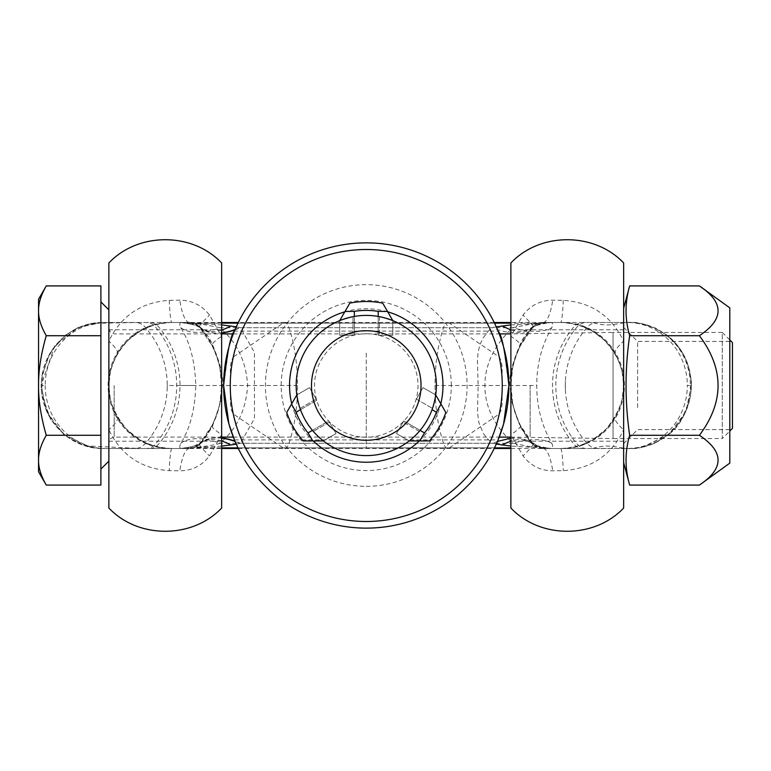 <?xml version="1.0" encoding="UTF-8"?>
<svg xmlns="http://www.w3.org/2000/svg" width="771" height="771" viewBox="0 0 771 771"><rect width="100%" height="100%" fill="white"/><g stroke="black" fill="none" stroke-linecap="round" stroke-linejoin="round"><path stroke-width="0.58" stroke-dasharray="3.85 2.89" d="M221.643 330.036A53.074 30.58 123.3 0 1 201.732 328.407A53.074 30.58 123.3 0 0 201.732 328.407A53.074 30.58 123.3 0 1 198.243 325.41A13.271 13.049 90 0 0 190.061 322.48L170.073 322.48A63.02 61.959 90 0 0 108.113 385.5A63.02 61.959 90 0 0 170.073 448.52L190.061 448.52A13.271 13.049 90 0 0 199.805 444.077A88.096 86.612 90 0 0 200.113 443.73A88.096 86.612 90 0 0 221.73 385.5A88.096 86.612 90 0 0 200.113 327.27A88.096 86.612 90 0 0 199.805 326.923A13.271 13.049 90 0 0 198.243 325.41L181.281 322.606A53.074 51.811 90 0 0 184.944 323.01A53.074 51.811 90 0 0 188.596 323.145L221.643 324.899M181.696 322.606A53.074 51.811 90 0 0 185.358 323.01A53.074 51.811 90 0 0 189.03 323.145L221.643 323.145L185.589 323.01L195.371 325.295L201.732 328.407L199.381 326.451M221.643 447.855L189.03 447.855A53.074 51.811 90 0 0 185.358 447.99A53.074 51.811 90 0 0 181.696 448.394L198.243 445.59A53.064 30.58 56.7 0 1 201.713 442.602A53.064 30.58 56.7 0 0 201.713 442.602L195.4 445.696L185.599 447.99L188.625 447.855A53.074 51.811 90 0 0 184.944 447.99A53.074 51.811 90 0 0 181.291 448.394L181.696 448.394M108.865 262.969L108.865 341.148C121.153 315.811 141.276 302.213 169.234 300.353L179.768 300.189C191.94 300.276 201.848 305.239 209.5 315.079L221.643 336.281L221.643 385.5C222.115 373.598 218.897 360.23 211.986 345.389L199.352 326.923L189.444 322.48L171.894 322.48A63.02 63.02 0 0 0 108.865 385.5C108.354 394.53 111.149 405.006 117.269 416.938C129.133 436.772 147.338 447.305 171.894 448.52L189.444 448.52L199.352 444.077A88.096 88.096 0 0 0 199.352 326.923A13.271 13.271 0 0 0 189.444 322.48L171.894 322.48C147.338 323.695 129.133 334.228 117.269 354.062C111.149 365.994 108.354 376.47 108.865 385.5L108.865 329.776L108.865 385.5A63.02 63.02 0 0 0 171.894 448.52L189.444 448.52A13.271 13.271 0 0 0 199.352 444.077L211.986 425.611C218.897 410.77 222.115 397.393 221.643 385.5L221.643 508.031M496.302 444.086L493.006 443.296L490.992 441.889L487.426 438.738L483.378 433.562L478.868 422.624L477.5 412.408L478.136 385.404L477.422 361.281L478.059 352.453L479.822 345.08L482.742 338.508L488.265 331.135L491.965 327.704M236.273 326.788L240.417 327.704L254.469 352.492L254.459 418.528L240.417 443.296L236.273 444.212M510.884 262.969L510.884 385.5C510.412 373.598 513.631 360.23 520.541 345.389L533.175 326.923A13.271 13.271 0 0 1 543.083 322.48L560.633 322.48C575.706 322.635 589.121 327.482 600.898 337.023A63.02 63.02 0 0 1 623.652 385.5L623.652 441.224L623.652 385.5C624.173 394.53 621.368 405.006 615.248 416.938C603.385 436.772 585.179 447.305 560.633 448.52L543.083 448.52L533.175 444.077A88.096 88.096 0 0 1 533.175 326.923L543.083 322.48L560.633 322.48C585.179 323.695 603.385 334.228 615.248 354.062C621.368 365.994 624.173 376.47 623.652 385.5A63.02 63.02 0 0 1 560.633 448.52L543.083 448.52A13.271 13.271 0 0 1 533.175 444.077L520.541 425.611C513.631 410.77 510.412 397.393 510.884 385.5L510.884 441.224L510.884 329.776L510.884 434.719L523.027 455.921C530.776 465.809 540.693 470.773 552.759 470.811L563.283 470.647C591.251 468.787 611.374 455.189 623.652 429.852L623.652 508.031M510.884 324.899L543.7 323.174L529.205 324.427L512.696 327.704C494.163 345.302 484.892 364.567 484.901 385.5C484.814 406.49 494.172 425.727 512.975 443.209M510.884 447.855L188.625 447.855C189.213 448.153 215.003 445.648 219.822 443.296C236.89 428.936 246.161 409.671 247.626 385.5C246.18 361.377 236.919 342.112 219.822 327.704L203.399 324.437L188.596 323.145L544.143 323.155L551.034 322.606C546.639 322.374 540.934 323.396 533.908 325.68M102.35 322.48A63.02 60.263 90 0 0 65.072 335.983C50.163 348.829 42.501 365.329 42.087 385.5C42.415 404.476 49.344 420.349 62.865 433.109A63.02 60.263 90 0 0 102.35 448.52L145.902 448.52A13.271 12.693 90 0 0 155.385 444.077A88.096 84.251 90 0 0 176.704 385.5A88.096 84.251 90 0 0 155.385 326.923A13.271 12.693 90 0 0 145.902 322.48L102.35 322.48M181.281 322.606C179.556 322.644 179.354 324.331 180.684 327.675C189.945 342.035 194.986 361.31 195.786 385.5C194.967 409.748 189.926 429.023 180.684 443.325C179.364 446.679 179.556 448.375 181.291 448.394M104.23 322.48L135.041 322.48A13.271 13.271 0 0 1 144.948 326.923A88.096 88.096 0 0 1 144.948 444.077L140.476 447.363L136.795 448.404L104.23 448.52A63.02 63.02 0 0 1 41.2 385.5L42.087 385.5L41.2 385.5A63.02 63.02 0 0 1 104.23 322.48M45.19 385.5A63.02 60.263 -90 0 0 105.463 448.52L149.208 448.52A13.271 12.693 -90 0 0 158.681 444.077A88.096 84.251 -90 0 0 180 385.5A88.096 84.251 -90 0 0 158.681 326.923A13.271 12.693 -90 0 0 149.208 322.48L105.463 322.48A63.02 60.263 -90 0 0 45.19 385.5L41.2 385.5M234.297 356.327A13.271 5.252 -90 0 0 230.413 369.136L230.413 401.864A13.271 5.252 -90 0 0 234.297 414.673L283.41 448.067A13.271 5.252 -90 0 0 284.769 448.52A13.271 5.252 -90 0 0 288.691 444.077A88.096 34.849 -90 0 0 297.51 385.5A88.096 34.849 -90 0 0 288.691 326.923A13.271 5.252 -90 0 0 284.769 322.48A13.271 5.252 -90 0 0 283.41 322.933L234.297 356.327M366.264 353.089L366.264 385.5L366.264 353.089M494.221 322.509L447.758 322.48A13.271 5.252 -90 0 1 449.108 322.933L498.23 356.327A13.271 5.252 -90 0 1 502.114 369.136L502.114 401.864A13.271 5.252 -90 0 1 498.23 414.673L449.108 448.067A13.271 5.252 -90 0 1 447.758 448.52A13.271 5.252 -90 0 1 443.826 444.077A88.096 34.849 -90 0 1 435.008 385.5A88.096 34.849 -90 0 1 443.826 326.923A13.271 5.252 -90 0 1 447.758 322.48L284.769 322.48M108.865 367.96L108.865 461.125L108.865 309.875L108.865 385.5L110.33 371.988M221.643 262.969L221.643 336.281A53.074 5.715 -27.1 0 0 211.986 345.389M211.986 425.611A53.074 5.715 -152.9 0 0 221.643 434.719L209.5 455.921C201.742 465.809 191.834 470.773 179.768 470.811L169.234 470.647C141.276 468.787 121.153 455.189 108.865 429.852L108.865 508.031M691.317 385.5L690.44 385.5C690.103 404.476 683.183 420.349 669.662 433.109A63.02 60.263 90 0 1 630.167 448.52L586.615 448.52A13.271 12.693 90 0 1 577.142 444.077A88.096 84.251 90 0 1 555.824 385.5A88.096 84.251 90 0 1 577.142 326.923A13.271 12.693 90 0 1 586.615 322.48L630.167 322.48A63.02 60.263 90 0 1 667.455 335.983C682.364 348.829 690.026 365.329 690.44 385.5L691.317 385.5A63.02 63.02 0 0 0 628.298 322.48L597.477 322.48A13.271 13.271 0 0 0 587.569 326.923A88.096 88.096 0 0 0 587.569 444.077L592.051 447.363L595.732 448.404L628.298 448.52A63.02 63.02 0 0 0 691.317 385.5L687.327 385.5A63.02 60.263 -90 0 1 627.064 448.52L583.319 448.52A13.271 12.693 -90 0 1 573.846 444.077A88.096 84.251 -90 0 1 552.518 385.5A88.096 84.251 -90 0 1 573.846 326.923A13.271 12.693 -90 0 1 583.319 322.48L627.064 322.48A63.02 60.263 -90 0 1 687.327 385.5M366.264 385.5L366.264 448.52L366.264 385.5M510.797 385.5A88.096 86.612 90 0 1 533.002 326.596A13.271 13.049 90 0 1 542.456 322.48L562.454 322.48A63.02 61.959 90 0 1 624.414 385.5A63.02 61.959 90 0 1 562.454 448.52L542.456 448.52A13.271 13.049 90 0 1 533.31 444.713A88.096 86.612 90 0 1 510.797 385.5M623.652 262.969L623.652 429.852A53.074 10.428 29.9 0 1 615.248 416.938M520.541 425.611A53.074 5.715 -27.1 0 1 510.884 434.719L510.884 508.031M615.248 354.062A53.074 10.428 150.1 0 1 623.652 341.148C611.374 315.811 591.251 302.213 563.283 300.353L552.759 300.189C540.587 300.276 530.679 305.239 523.027 315.079L510.884 336.281A53.074 5.715 -152.9 0 1 520.541 345.389M533.889 445.31L541.946 447.546L551.005 448.394C552.903 448.269 553.173 446.582 551.834 443.325C541.782 426.006 536.741 406.731 536.741 385.5C536.741 364.269 541.782 344.994 551.834 327.675C553.058 324.446 552.855 322.76 551.236 322.606M494.539 323.145L237.988 323.145L494.539 323.145M494.539 447.855L237.988 447.855M533.175 326.923A53.074 2.978 -138.3 0 0 523.027 315.079M543.083 322.48A53.074 11.873 -90 0 0 552.759 300.189M563.283 300.353A53.074 3.267 90 0 1 560.633 322.48M560.633 448.52A53.074 3.267 90 0 1 563.283 470.647M543.083 448.52A53.074 11.873 90 0 1 552.759 470.811M533.175 444.077A53.074 2.978 138.3 0 1 523.027 455.921M221.643 446.101L189.03 447.855M542.909 447.864L510.884 446.101M551.834 443.325A51.869 22.754 -23 0 0 512.994 443.209L529.253 446.573L550.995 448.394M543.044 323.145L543.536 323.155M493.045 327.492L496.283 326.875M541.791 323.145L542.543 323.145M117.269 354.062A53.074 10.428 29.9 0 0 108.865 341.148L108.865 360.761M199.352 326.923A53.074 2.978 -41.7 0 1 209.5 315.079M189.444 322.48A53.074 11.873 -90 0 1 179.768 300.189M169.234 300.353A53.074 3.267 90 0 0 171.894 322.48M117.269 416.938A53.074 10.428 150.1 0 1 108.865 429.852M171.894 448.52A53.074 3.267 90 0 0 169.234 470.647M189.444 448.52A53.074 11.873 90 0 0 179.768 470.811M199.352 444.077A53.074 2.978 41.7 0 0 209.5 455.921M510.884 329.94L517.939 331.376L522.709 331.318L528.79 329.564L533.445 326.22M532.173 327.453C525.649 336.117 503.145 332.677 494.124 328.234M533.079 444.472L529.32 441.397L523.384 438.872L518.314 438.015L510.884 438.14M497.459 441.436L493.006 443.296L240.417 443.296A53.074 29.963 -141.9 0 0 234.914 441.089M531.315 442.949L526.795 440.598L522.333 439.624L517.495 439.624L510.884 441.002M180.684 327.675A53.074 30.821 145.1 0 0 219.822 327.704L512.696 327.704A51.869 22.735 23 0 0 551.834 327.675M200.113 443.73A53.074 29.963 -141.9 0 1 221.643 437.986M239.906 443.421A53.074 30.262 38.9 0 0 235.068 441.446M221.643 438.188A53.074 30.262 38.9 0 0 199.805 444.077M221.643 440.964A53.064 30.58 56.7 0 0 201.732 442.593L199.371 444.549M200.113 327.27A53.074 29.963 141.9 0 0 221.643 333.014M234.914 329.911A53.074 29.963 141.9 0 0 240.417 327.704L493.035 327.704M199.805 326.923A53.074 30.262 141.1 0 0 221.643 332.812M235.068 329.554A53.074 30.262 141.1 0 0 239.906 327.579M513.014 443.296L219.822 443.296A53.074 30.821 -145.1 0 0 180.684 443.325M729.8 407.551L729.8 341.408L729.8 407.551M637.607 407.551L637.607 341.408L637.607 407.551M623.652 414.519L623.652 327.453L623.652 414.519M729.8 463.12L729.8 307.88M699.393 285.916C724.277 302.511 724.277 319.117 699.393 335.713C724.277 368.904 724.277 402.096 699.393 435.287C724.277 451.883 724.277 468.489 699.393 485.084M623.652 346.921L623.652 462.648L623.652 346.921M629.666 485.084C624.847 468.489 624.847 451.883 629.666 435.287C624.847 402.096 624.847 368.904 629.666 335.713C624.847 319.117 624.847 302.511 629.666 285.916M699.393 335.713L629.666 335.713M699.393 435.287L629.666 435.287M100.905 385.5L100.905 469.086L100.905 385.5M729.8 339.953L722.273 332.426L722.273 438.574L729.8 431.047M732.45 342.603L732.45 428.397M722.273 332.426L613.041 332.426L613.041 438.574L722.273 438.574L722.273 332.426M530.12 385.5L530.12 437.109L530.12 385.5M510.884 437.109L613.041 438.574L613.041 332.426L510.884 333.891M46.25 485.084C40.969 475.871 38.405 467.573 38.55 460.191C38.405 452.799 40.969 444.501 46.25 435.287L100.905 435.287L100.905 285.916M100.905 485.084L100.905 435.287M46.25 435.287C40.969 416.87 38.405 400.265 38.55 385.5C38.405 370.735 40.969 354.13 46.25 335.713L100.905 335.713M46.25 335.713C40.969 326.499 38.405 318.201 38.55 310.809C38.405 303.427 40.969 295.129 46.25 285.916M38.55 471.736L38.55 299.264M441.002 404.11L436.434 412.225A75.086 75.086 0 0 1 424.493 432.907L419.752 440.925L429.38 440.925A84 84 0 0 0 445.821 412.446L435.721 394.964L423 387.62L435.721 394.964L423 387.62L415.704 400.255L423 387.62L435.721 394.964L432.502 408.428A70.094 70.094 0 0 1 419.231 431.403A70.094 70.094 0 0 0 432.502 408.428L435.567 396.034M410.027 440.251L419.231 431.403L409.179 440.916L396.467 433.581L409.179 440.916L396.467 433.581L403.763 420.937L396.467 433.581L409.179 440.916L419.752 440.925M391.793 320.216L379.525 316.669A70.094 70.094 0 0 0 366.264 315.406A70.094 70.094 0 0 1 379.525 316.669L392.796 320.62L392.796 335.308L392.796 320.62L392.796 335.308L378.204 335.308L392.796 335.308L392.796 320.62L382.705 303.128A84 84 0 0 0 349.822 303.128L345.013 311.465L354.323 311.368A75.086 75.086 0 0 1 378.204 311.368L387.514 311.465M366.264 455.594A70.094 70.094 0 0 0 436.357 385.5A70.094 70.094 0 0 0 366.264 315.406A70.094 70.094 0 0 0 296.17 385.5A70.094 70.094 0 0 0 366.264 455.594A70.094 70.094 0 0 0 436.357 385.5A70.094 70.094 0 0 0 354.323 316.428A70.094 70.094 0 0 1 366.264 315.406M498.105 331.106L503.598 347.027L508.889 385.5L503.598 423.973L498.105 439.894L234.413 439.894L228.92 423.973L223.638 385.5L228.92 347.027L234.413 331.106L498.105 331.106M366.264 528.125A142.625 142.625 0 0 0 508.889 385.5A142.625 142.625 0 0 0 366.264 242.875A142.625 142.625 0 0 0 223.638 385.5A142.625 142.625 0 0 0 366.264 528.125M366.264 486.337A100.837 100.837 0 0 0 467.101 385.5A100.837 100.837 0 0 0 366.264 284.663A100.837 100.837 0 0 0 265.426 385.5A100.837 100.837 0 0 0 366.264 486.337M286.706 412.446A84 84 0 0 0 303.148 440.925L312.775 440.925L308.034 432.907A75.086 75.086 0 0 1 296.093 412.225L291.525 404.11L286.706 412.446M366.264 333.756A51.744 51.744 0 0 1 418.007 385.5A51.744 51.744 0 0 1 366.264 437.244A51.744 51.744 0 0 1 314.52 385.5A51.744 51.744 0 0 1 366.264 333.756M451.324 385.5A85.07 85.07 0 0 0 366.264 300.43A85.07 85.07 0 0 0 281.193 385.5A85.07 85.07 0 0 0 366.264 470.57A85.07 85.07 0 0 0 451.324 385.5M420.108 430.372L403.763 420.937L403.098 422.084L403.763 420.937L424.493 432.907M312.419 430.372L328.764 420.937L336.06 433.581L328.764 420.937L329.429 422.084L328.764 420.937L312.419 430.372A70.094 70.094 0 0 1 300.478 409.69A70.094 70.094 0 0 0 313.286 431.403A70.094 70.094 0 0 1 312.419 430.372L308.034 432.907M291.525 404.11L296.806 394.964L309.528 387.62L296.806 394.964L309.528 387.62L316.823 400.255L309.528 387.62L296.806 394.964L300.025 408.428A70.094 70.094 0 0 0 300.478 409.69A70.094 70.094 0 0 1 300.025 408.428L316.158 399.108L316.823 400.255L296.093 412.225M296.96 396.034L300.025 408.428L316.158 399.108L309.528 387.62L316.823 400.255L300.478 409.69M322.49 440.251L313.286 431.403L323.338 440.916L336.06 433.581L323.338 440.916L336.06 433.581L323.338 440.916L312.775 440.925M432.049 409.69L436.434 412.225M396.467 433.581L403.098 422.084L396.467 433.581M416.369 399.108L423 387.62L416.369 399.108L432.502 408.428L416.369 399.108M329.429 422.084L336.06 433.581L329.429 422.084L313.286 431.403L329.429 422.084M378.204 316.428L378.204 335.308L379.525 335.308L378.204 335.308L378.204 311.368M340.734 320.216L352.993 316.669A70.094 70.094 0 0 1 354.323 316.428L354.323 335.308L352.993 335.308L354.323 335.308L354.323 316.428A70.094 70.094 0 0 0 352.993 316.669L339.722 320.62L339.722 335.308L339.722 320.62L339.722 335.308L354.323 335.308L339.722 335.308L339.722 320.62L345.013 311.465M392.796 335.308L379.525 335.308L392.796 335.308M352.993 335.308L339.722 335.308L352.993 335.308L352.993 316.669L352.993 335.308M167.143 389.837L167.249 385.5L195.786 385.5M297.51 385.5L180 385.5M435.008 385.5L536.741 385.5M565.384 389.837L565.384 381.163M114.175 385.5L114.175 437.109L114.175 385.5M387.726 311.831A76.734 76.734 0 0 0 344.801 311.831M419.231 431.403L403.098 422.084L419.231 431.403M354.323 316.428L354.323 311.368M379.525 316.669L379.525 335.308L379.525 316.669M419.328 440.925A76.734 76.734 0 0 0 440.79 403.744M291.737 403.744A76.734 76.734 0 0 0 313.199 440.925M623.652 441.224L510.884 441.224M108.865 329.776L221.643 329.776M101.994 322.48L78.16 327.511L54.808 345.697L41.133 385.5L41.807 394.858L50.655 419.279L66.065 436.29L84.347 445.754L139.724 448.52M167.249 385.5L167.143 381.163M139.724 322.48L92.086 323.357L77.254 327.993L64.928 335.587L50.134 352.578L41.817 376.113L41.133 385.5L46.626 411.637L63.685 434.439L90.882 447.459L104.23 448.52M284.759 322.48L238.297 322.509M221.643 322.509L149.266 322.48M127.205 341.061C138.886 331.376 147.194 326.239 152.138 325.641L140.948 330.614L130.154 338.382C115.881 352.453 108.884 368.162 109.154 385.5C108.133 398.395 113.607 412.601 125.596 428.098C134.067 438.815 153.13 446.226 152.157 445.368C147.213 444.973 138.481 439.393 125.952 428.637M190.061 322.48L194.764 323.155C202.754 328.668 208.575 335.655 212.247 344.117C220.429 363.594 223.831 377.385 222.453 385.5L221.171 400.525L212.247 426.883L203.351 440.569L190.639 448.52M105.723 448.52L171.731 448.52M108.865 441.224L221.643 441.224M587.965 448.52L597.477 448.52M628.298 448.52L641.636 447.459L668.842 434.439L685.901 411.637L691.394 385.5C692.107 384.671 691.124 378.214 688.436 366.129C684.552 353.899 677.603 343.721 667.59 335.587L655.273 327.993L640.624 323.396C622.669 319.098 612.955 329.323 592.793 322.48M592.783 448.52C612.945 441.687 622.563 451.864 640.479 447.633L653.962 443.585L668.9 434.343C679.482 426.402 686.749 413.246 690.71 394.858L691.394 385.5C689.573 353.195 673.016 332.542 641.713 323.55L630.533 322.48M284.769 448.52L494.221 448.491M510.884 448.491L583.252 448.52M541.888 448.52L529.176 440.569L520.271 426.883L511.346 400.525L510.065 385.5C508.696 377.385 512.098 363.594 520.271 344.117C523.943 335.655 529.773 328.668 537.753 323.155L542.456 322.48M605.322 341.061C593.641 331.376 585.334 326.229 580.39 325.641L591.559 330.614L602.353 338.373C616.636 352.434 623.633 368.143 623.373 385.5C624.394 398.395 618.92 412.601 606.931 428.098C598.46 438.815 579.387 446.226 580.361 445.368C585.305 444.973 594.046 439.393 606.575 428.637M623.652 329.776L510.884 329.776M560.796 448.52L626.804 448.52M512.667 403.166L510.884 385.5L512.667 367.834M622.187 371.988L623.652 385.5L622.216 398.877M583.252 322.48L510.884 322.509M219.86 367.834L221.643 385.5L219.86 403.166M110.301 398.877L108.865 385.5M149.266 448.52L221.643 448.491M238.297 448.491L284.759 448.52M135.041 448.52L144.562 448.52M531.248 328.099L532.79 326.808M530.554 328.542L536.944 325.372L546.88 323.01L543.054 323.136M530.544 442.448L536.934 445.619L546.89 447.99L543.169 447.855M546.649 323.059L543.854 323.145M543.883 447.855L546.649 447.941M623.652 443.547L637.607 429.592L729.8 429.592M729.8 341.408L637.607 341.408L623.652 327.453M221.643 437.109L114.175 437.109L110.455 438.632L108.865 442.419M233.295 437.109L499.223 437.109M108.865 328.581L110.455 332.368L114.175 333.891L221.643 333.891M233.295 333.891L499.223 333.891"/><path stroke-width="1.16" d="M221.643 508.031L221.643 262.969C192.326 231.984 138.182 231.984 108.865 262.969L108.865 508.031C138.182 539.016 192.326 539.016 221.643 508.031M510.884 508.031L510.884 262.969C540.192 231.984 594.335 231.984 623.652 262.969L623.652 508.031C594.335 539.016 540.192 539.016 510.884 508.031M510.884 323.145L494.539 323.145L510.884 323.145M237.988 323.145L221.643 323.145L237.988 323.145M510.884 447.855L494.539 447.855M237.988 447.855L221.643 447.855M236.273 444.212L221.643 446.101M510.884 446.101L496.302 444.086M221.643 324.899L236.273 326.788M496.283 326.875L510.884 324.899M108.865 385.5L108.865 429.852M108.865 360.761L108.865 367.96M501.863 325.911L510.884 329.94M510.884 438.14L497.459 441.436M510.884 441.002L501.728 445.069M221.643 437.986A53.074 29.963 -141.9 0 1 234.914 441.089M235.068 441.446A53.074 30.262 38.9 0 0 221.643 438.188M230.876 445.06A53.064 30.58 56.7 0 0 221.643 440.964M221.643 333.014A53.074 29.963 141.9 0 0 234.914 329.911M221.643 332.812A53.074 30.262 141.1 0 0 235.068 329.554M221.643 330.036A53.074 30.58 123.3 0 0 230.876 325.94M699.393 285.916L729.8 307.88L729.8 463.12L699.393 485.084C724.277 468.489 724.277 451.883 699.393 435.287C724.277 402.096 724.277 368.904 699.393 335.713C724.277 319.117 724.277 302.511 699.393 285.916L629.666 285.916C624.847 302.511 624.847 319.117 629.666 335.713C624.847 368.904 624.847 402.096 629.666 435.287C624.847 451.883 624.847 468.489 629.666 485.084L699.393 485.084M699.393 435.287L629.666 435.287M699.393 335.713L629.666 335.713M729.8 431.047L732.45 428.397L732.45 342.603L729.8 339.953M46.25 485.084L100.905 485.084L100.905 435.287L46.25 435.287C40.969 444.501 38.405 452.799 38.55 460.191C38.405 467.573 40.969 475.871 46.25 485.084L38.55 471.736L38.55 385.5C38.405 400.265 40.969 416.87 46.25 435.287M46.25 335.713C40.969 354.13 38.405 370.735 38.55 385.5L38.55 299.264L46.25 285.916C40.969 295.129 38.405 303.427 38.55 310.809C38.405 318.201 40.969 326.499 46.25 335.713L100.905 335.713L100.905 435.287M46.25 285.916L100.905 285.916L100.905 335.713M366.264 330.72A54.78 54.78 0 0 0 311.484 385.5A54.78 54.78 0 0 0 366.264 440.28A54.78 54.78 0 0 0 421.033 385.5A54.78 54.78 0 0 0 366.264 330.72M366.264 315.406A70.094 70.094 0 0 0 296.17 385.5A70.094 70.094 0 0 0 366.264 455.594A70.094 70.094 0 0 0 436.357 385.5A70.094 70.094 0 0 0 366.264 315.406M435.567 396.034L435.721 394.964L445.821 412.446A84 84 0 0 1 429.38 440.925L419.752 440.925L424.493 432.907A75.086 75.086 0 0 0 436.434 412.225L441.002 404.11M419.752 440.925L409.179 440.916L410.027 440.251M387.514 311.465L378.204 311.368A75.086 75.086 0 0 0 354.323 311.368L345.013 311.465L349.822 303.128A84 84 0 0 1 382.705 303.128L392.796 320.62L391.793 320.216M366.264 249.505A135.995 135.995 0 0 0 230.269 385.5A135.995 135.995 0 0 0 366.264 521.495A135.995 135.995 0 0 0 502.258 385.5A135.995 135.995 0 0 0 366.264 249.505M366.264 242.875A142.625 142.625 0 0 0 223.638 385.5A142.625 142.625 0 0 0 366.264 528.125A142.625 142.625 0 0 0 508.889 385.5A142.625 142.625 0 0 0 366.264 242.875M498.105 439.894L503.598 423.973L508.889 385.5C505.41 352.434 501.815 334.296 498.105 331.106M234.413 331.106C230.712 334.296 227.117 352.434 223.638 385.5L228.92 423.973L234.413 439.894M293.52 427.5A84 84 0 0 1 286.706 412.446L291.525 404.11L296.093 412.225A75.086 75.086 0 0 0 308.034 432.907L312.775 440.925L303.148 440.925A84 84 0 0 1 293.52 427.5M296.96 396.034L296.806 394.964L291.525 404.11M312.775 440.925L323.338 440.916L322.49 440.251M345.013 311.465L339.722 320.62L340.734 320.216M440.79 403.744A76.734 76.734 0 0 0 387.726 311.831M344.801 311.831A76.734 76.734 0 0 0 291.737 403.744M300.478 409.69L296.093 412.225M312.419 430.372L308.034 432.907M420.108 430.372L424.493 432.907M432.049 409.69L436.434 412.225M378.204 316.428L378.204 311.368M354.323 316.428L354.323 311.368M313.199 440.925A76.734 76.734 0 0 0 419.328 440.925M238.297 322.509L221.643 322.509M494.221 448.491L510.884 448.491M510.884 322.509L494.221 322.509M221.643 448.491L238.297 448.491M623.652 462.648L629.666 485.084M623.652 308.352L629.666 285.916M108.865 461.125L100.905 469.086M221.643 437.109L233.295 437.109M499.223 437.109L510.884 437.109M221.643 333.891L233.295 333.891M499.223 333.891L510.884 333.891M108.865 309.875L100.905 301.914"/></g></svg>
